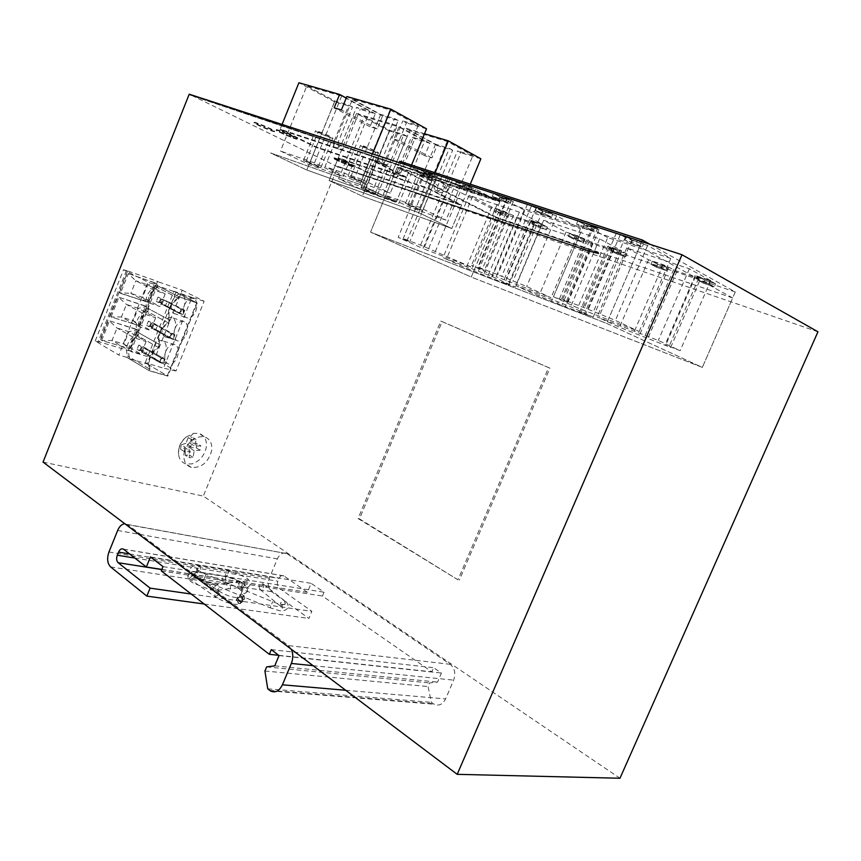 <?xml version="1.0" encoding="UTF-8"?>
<svg xmlns="http://www.w3.org/2000/svg" width="861" height="861" viewBox="0 0 861 861"><rect width="100%" height="100%" fill="white"/><g stroke="black" fill="none" stroke-linecap="round" stroke-linejoin="round"><path stroke-width="0.65" stroke-dasharray="4.3 3.23" d="M43.05 462.088L203.304 496.097L619.974 778.247M287.262 553.827L450.228 664.305C454.748 668.19 455.899 673.463 453.661 680.136L445.6 698.917C442.683 704.513 438.841 706.278 434.052 704.212L431.372 702.35L428.078 686.561L429.617 682.956L437.528 682.106L441.413 673.054L433.653 667.705L431.888 671.828L322.455 596.038L324.048 592.228L311.133 583.338L307.399 592.293L283.786 575.826C281.859 575.008 280.266 575.869 279.007 578.42L277.855 581.186C276.876 584.113 277.253 586.373 278.975 587.955L311.865 611.332L308.884 618.435L271.559 591.625C268.137 588.44 267.405 583.952 269.353 578.151L277.35 558.886C279.9 553.741 283.108 551.987 286.971 553.655L127.708 524.64L288.381 645.578L450.228 664.305M150.029 369.304C147.554 360.511 150.46 353.301 158.725 347.661L159.888 344.766C157.455 335.844 160.361 328.611 168.616 323.047L169.778 320.141C167.389 311.112 170.306 303.847 178.528 298.358L179.142 296.851L197.298 303.094L167.863 376.117L149.427 370.8L150.029 369.304L129.387 357.078C126.89 348.393 129.72 341.311 137.889 335.833L139.03 332.981L159.888 344.766M470.278 184.179L451.777 228.509L362.352 196.211L329.085 180.53L418.607 212.602L451.777 228.509L461.421 205.402L371.252 174.568L338.158 158.295L428.466 188.828L461.421 205.402L371.252 174.568L338.158 158.295L428.466 188.828L461.421 205.402L461.625 204.896L371.446 174.083L338.362 157.811L428.681 188.311L461.625 204.896M411.536 165.108L396.329 201.915L306.796 170.026L270.558 152.935L359.973 184.48L396.329 201.915L406.327 177.7L315.998 147.403L279.954 129.677L370.208 159.533L406.327 177.7L315.998 147.403L279.954 129.677L370.208 159.533L406.327 177.7L406.553 177.162L316.202 146.897L280.159 129.161L370.434 158.973L406.553 177.162M457.966 579.797L358.047 518.537L440.8 321.088L548.608 367.625L457.966 579.797L359.457 518.849L442.134 321.616L549.921 368.142L459.365 580.056M178.528 298.358L157.262 287.434L157.854 285.949L175.913 292.213L147.134 363.902L128.806 358.542L149.427 370.8M128.806 358.542L129.387 357.078M158.725 347.661L137.889 335.833M168.616 323.047L147.565 311.671L148.705 308.808L169.778 320.141M139.03 332.981C136.565 324.188 139.407 317.085 147.565 311.671M148.705 308.808C146.273 299.908 149.125 292.783 157.262 287.434M157.854 285.949L179.142 296.851M175.913 292.213L197.298 303.094M147.134 363.902L167.863 376.117M393.079 170.5L393.789 176.645C396.372 177.979 398.654 176.774 400.656 173.018L397.265 171.307C395.264 175.074 392.971 176.29 390.399 174.955L389.689 168.788L393.079 170.5L407.145 136.361L389.194 130.904L362.352 196.211L329.085 180.53L338.362 157.811M389.194 130.904L356.476 113.448L329.085 180.53L418.607 212.602L451.777 228.509L362.352 196.211L371.446 174.083M435.128 172.76L428.681 188.311M337.964 142.743L338.599 149.114C341.171 150.449 343.485 149.147 345.541 145.218L341.849 143.346C339.783 147.296 337.469 148.598 334.897 147.274C333.465 145.832 333.25 143.701 334.272 140.881L337.964 142.743L352.526 107.055L334.552 101.759L306.796 170.026L270.558 152.935L359.973 184.48L370.434 158.973M282.064 124.447L280.159 129.161M372.512 153.915L359.973 184.48L396.329 201.915L306.796 170.026L316.202 146.897M440.8 321.088L442.134 321.616M358.047 518.537L359.457 518.849M548.608 367.625L549.921 368.142M817.95 331.797L337.986 166.41L588.849 250.734L598.815 253.306L598.061 251.95L496.388 217.187L496.173 217.715L397.212 167.486L370.553 232.126L606.671 323.392L702.328 367.399L471.247 277.07L496.173 217.715L397.212 167.486L499.692 201.302L468.685 188.914L499.692 201.302L499.95 200.688L468.944 188.301L499.95 200.688L639.626 246.709L606.671 323.392L702.328 367.399L732.679 297.971L598.061 251.95L598.825 253.306L588.849 250.734L337.986 166.41L588.612 251.283L598.578 253.855L597.825 252.51L496.173 217.715L597.825 252.51L598.589 253.855L588.612 251.283L337.803 166.862L203.304 496.097M337.803 166.862L189.216 94.193L468.944 188.301L189.216 94.193M468.685 188.914L189.011 94.688L468.685 188.914L468.944 188.301L468.685 188.914M650.13 244.363L735.294 291.976L702.328 367.399L471.247 277.07L370.553 232.126L399.213 162.611M732.679 297.971L639.626 246.709M288.381 645.578L291.276 649.226M124.802 523.725L127.708 524.64M204.186 604.013L308.884 618.435M191.282 594.047L311.865 611.332M161.879 569.433L307.399 592.293M150.427 556.949L311.133 583.338M163.03 566.613L324.048 592.228M161.287 570.897L322.455 596.038M278.706 655.318L431.888 671.828M271.29 649.625L433.653 667.705M279.039 655.576L441.413 673.054M274.745 665.865L437.528 682.106M266.63 666.909L429.617 682.956M264.919 670.999L428.078 686.561M267.728 688.822L431.372 702.35M188.021 575.191L191.809 572.436L192.735 575.729L188.936 578.484L188.021 575.191M263.81 587.008L262.777 583.683L258.913 586.061L259.936 589.387L263.81 587.008M165.075 359.263L161.47 358.187L144.368 348.318L147.952 349.405L146.252 353.656L142.151 350.341L140.16 349.749L142.657 352.59L146.252 353.656L163.332 363.579L165.075 359.263L147.952 349.405L143.098 347.984L142.151 350.341M161.47 358.187L159.726 362.513L142.657 352.59L144.368 348.318L141.107 347.381L140.16 349.749M159.726 362.513L163.332 363.579M143.098 347.984L141.107 347.381M169.574 338.039L171.317 333.702L174.901 334.832L157.606 325.35L155.895 329.623L149.782 325.738L152.322 328.482L155.895 329.623L173.158 339.169L169.574 338.039L152.322 328.482L154.033 324.21L150.729 323.37L149.782 325.738M171.317 333.702L154.033 324.21L157.606 325.35L152.709 324.005L151.762 326.362M174.901 334.832L173.158 339.169M152.709 324.005L150.729 323.37M179.443 313.501L181.197 309.142L184.76 310.337L167.282 301.221L165.56 305.504L159.425 301.651L162.008 304.31L183.016 314.685L179.443 313.501L162.008 304.31L163.73 300.026L160.383 299.273L159.425 301.651M181.197 309.142L163.73 300.026L167.282 301.221L162.352 299.94L161.405 302.319M184.76 310.337L183.016 314.685M162.352 299.94L160.383 299.273M449.324 185.255L424.936 172.695L436.839 176.591L430.306 173.212L434.461 174.568L430.586 172.566L448.323 178.345L462.992 185.147L475.573 189.259L499.81 201.937L449.324 185.255L422.977 248.571L398.159 237.356L409.782 241.79L403.228 238.54L420.545 245.148L472.302 267.491L422.977 248.571M499.81 201.937L472.302 267.491M424.936 172.695L398.159 237.356M475.573 189.259L447.591 256.255M436.839 176.591L409.782 241.79M430.306 173.212L403.12 238.777M434.461 174.568L407.178 240.327M430.586 172.566L403.228 238.54M448.323 178.345L420.545 245.148M452.186 180.358L424.484 246.946M456.481 181.757L428.67 248.538M462.992 185.147L435.311 251.563M735.294 291.976L498.562 212.01L471.247 277.07L370.553 232.126L606.671 323.392L641.8 241.65M498.562 212.01L399.762 161.287M535.155 222.73L530.925 221.299L534.272 223.042L516.761 217.144L503.502 211.031L491.706 207.07L469.03 195.393L519.377 212.161L541.849 223.914L529.407 219.738L535.155 222.73L508.862 284.969L466.124 268.072L443.038 257.643L492.244 276.575L515.169 287.004L503.007 282.3L508.862 284.969M529.407 219.738L503.007 282.3M541.849 223.914L515.169 287.004M519.377 212.161L492.244 276.575M469.03 195.393L443.038 257.643M491.706 207.07L466.124 268.072M503.502 211.031L477.672 272.528M509.281 214.023L483.548 275.197M513.393 215.401L487.574 276.747M516.761 217.144L491.007 278.297M534.272 223.042L508.141 284.916M530.925 221.299L504.718 283.366M533.239 221.331L532.076 224.064L540.654 226.96L546.369 229.93L537.813 227.035L532.076 224.064L540.654 226.96L546.369 229.93L537.813 227.035L532.076 224.064L533.239 221.331L541.817 224.215L540.654 226.96L541.817 224.215L547.531 227.207L546.369 229.93L547.531 227.207L538.964 224.323L537.813 227.035L538.964 224.323L533.239 221.331L541.817 224.215L547.531 227.207L538.964 224.323L533.239 221.331M495.032 208.491L493.913 211.149L502.038 213.905L507.807 216.864L499.692 214.109L493.913 211.149L502.038 213.905L507.807 216.864L499.692 214.109L493.913 211.149L495.032 208.491L503.168 211.225L502.038 213.905L503.168 211.225L508.926 214.195L507.807 216.864L508.926 214.195L500.801 211.462L499.692 214.109L500.801 211.462L495.032 208.491L503.168 211.225L508.926 214.195L500.801 211.462L495.032 208.491M424.645 172.243L423.483 175.074L416.907 171.716L425.108 174.406L431.673 177.775L423.483 175.074L416.907 171.716L425.108 174.406L431.673 177.775L423.483 175.074L424.645 172.243L418.091 168.864L416.907 171.716L418.091 168.864L426.303 171.543L425.108 174.406L426.303 171.543L432.857 174.923L431.673 177.775L432.857 174.923L424.645 172.243L418.091 168.864L426.303 171.543L432.857 174.923L424.645 172.243M463.24 184.857L462.023 187.763L455.48 184.372L464.165 187.224L470.698 190.625L462.023 187.763L455.48 184.372L464.165 187.224L470.698 190.625L462.023 187.763L463.24 184.857L456.707 181.456L455.48 184.372L456.707 181.456L465.392 184.286L464.165 187.224L465.392 184.286L471.925 187.698L470.698 190.625L471.925 187.698L463.24 184.857L456.707 181.456L465.392 184.286L471.925 187.698L463.24 184.857M524.209 209.998L500.08 197.277L513.35 201.614L506.881 198.191L511.509 199.709L507.678 197.675L527.502 204.122L542.548 211.171L556.626 215.767L580.454 228.574L524.209 209.998L496.13 276.639L471.494 265.403L484.442 270.354L478.447 267.265L497.776 274.648L526.663 286.498L551.04 297.712L496.13 276.639M580.454 228.574L551.04 297.712M500.08 197.277L471.494 265.403M556.626 215.767L526.663 286.498M513.35 201.614L484.442 270.354M506.881 198.191L477.833 267.33M511.509 199.709L482.364 269.062M507.678 197.675L478.447 267.265M527.502 204.122L497.776 274.648M531.323 206.166L501.683 276.446M536.123 207.727L506.365 278.232M542.548 211.171L512.93 281.246M613.473 249.087L608.781 247.505L612.063 249.27L592.648 242.727L579.109 236.431L566.032 232.039L543.678 220.255L599.654 238.895L621.664 250.723L607.844 246.085L613.473 249.087L585.458 314.545L538.814 296.119L515.997 285.712L570.682 306.742L593.207 317.106L579.701 311.897L585.458 314.545M607.844 246.085L579.701 311.897M621.664 250.723L593.207 317.106M599.654 238.895L570.682 306.742M543.678 220.255L515.997 285.712M566.032 232.039L538.814 296.119M579.109 236.431L551.6 301.059M584.791 239.433L557.401 303.707M589.344 240.972L561.856 305.429M592.648 242.727L565.236 306.979M612.063 249.27L584.221 314.308M608.781 247.505L580.863 312.769M611.87 247.764L610.643 250.637L620.168 253.855L625.764 256.847L616.261 253.618L610.643 250.637L620.168 253.855L625.764 256.847L616.261 253.618L610.643 250.637L611.87 247.764L621.405 250.971L620.168 253.855L621.405 250.971L626.991 253.973L625.764 256.847L626.991 253.973L617.477 250.766L616.261 253.618L617.477 250.766L611.87 247.764L621.405 250.971L626.991 253.973L617.477 250.766L611.87 247.764M569.508 233.525L568.314 236.323L577.322 239.369L582.983 242.35L573.996 239.304L568.314 236.323L577.322 239.369L582.983 242.35L573.996 239.304L568.314 236.323L569.508 233.525L578.517 236.549L577.322 239.369L578.517 236.549L584.178 239.552L582.983 242.35L584.178 239.552L575.18 236.517L573.996 239.304L575.18 236.517L569.508 233.525L578.517 236.549L584.178 239.552L575.18 236.517L569.508 233.525M499.993 196.868L498.745 199.849L492.234 196.437L501.382 199.44L507.882 202.862L498.745 199.849L492.234 196.437L501.382 199.44L507.882 202.862L498.745 199.849L499.993 196.868L493.493 193.445L492.234 196.437L493.493 193.445L502.652 196.426L501.382 199.44L502.652 196.426L509.142 199.86L507.882 202.862L509.142 199.86L499.993 196.868L493.493 193.445L502.652 196.426L509.142 199.86L499.993 196.868M543.076 210.945L541.773 214.023L535.327 210.59L545.035 213.776L551.481 217.209L541.773 214.023L535.327 210.59L545.035 213.776L551.481 217.209L541.773 214.023L543.076 210.945L536.629 207.501L535.327 210.59L536.629 207.501L546.348 210.665L545.035 213.776L546.348 210.665L552.784 214.12L551.481 217.209L552.784 214.12L543.076 210.945L536.629 207.501L546.348 210.665L552.784 214.12L543.076 210.945M607.715 237.582L584.059 224.743L598.944 229.618L592.605 226.152L597.814 227.853L594.058 225.797L616.358 233.062L631.759 240.348L647.601 245.525L670.762 258.418L607.715 237.582L577.656 307.926L553.429 296.733L567.937 302.286L562.663 299.434L584.404 307.732L615.378 320.421L639.174 331.528L577.656 307.926M670.762 258.418L639.174 331.528M584.059 224.743L553.429 296.733M647.601 245.525L615.378 320.421M598.944 229.618L567.937 302.286M592.605 226.152L561.437 299.273M597.814 227.853L566.516 301.21M594.058 225.797L562.663 299.434M616.358 233.062L584.404 307.732M620.092 235.118L588.235 309.508M625.484 236.883L593.498 311.521M631.759 240.348L599.934 314.523M700.66 278.437L695.419 276.672L698.605 278.437L676.961 271.14L663.142 264.661L648.581 259.764L626.754 247.925L689.37 268.772L710.659 280.621L695.214 275.423L700.66 278.437L670.676 347.446L619.511 327.255L597.157 316.934L658.299 340.45L680.179 350.664L665.079 344.841L670.676 347.446M695.214 275.423L665.079 344.841M710.659 280.621L680.179 350.664M689.37 268.772L658.299 340.45M626.754 247.925L597.157 316.934M648.581 259.764L619.511 327.255M663.142 264.661L633.75 332.755M668.663 267.674L639.411 335.37M673.743 269.375L644.372 337.286M676.961 271.14L647.666 338.814M698.605 278.437L668.825 346.994M695.419 276.672L665.553 345.465M699.466 277.21L698.142 280.234L708.786 283.839L714.189 286.821L703.577 283.226L698.142 280.234L708.786 283.839L714.189 286.821L703.577 283.226L698.142 280.234L699.466 277.21L710.11 280.783L708.786 283.839L710.11 280.783L715.513 283.786L714.189 286.821L715.513 283.786L704.89 280.212L703.577 283.226L704.89 280.212L699.466 277.21L710.11 280.783L715.513 283.786L704.89 280.212L699.466 277.21M652.207 261.324L650.938 264.273L660.968 267.663L666.479 270.645L656.48 267.254L650.938 264.273L660.968 267.663L666.479 270.645L656.48 267.254L650.938 264.273L652.207 261.324L662.249 264.693L660.968 267.663L662.249 264.693L667.759 267.706L666.479 270.645L667.759 267.706L657.739 264.327L656.48 267.254L657.739 264.327L652.207 261.324L662.249 264.693L667.759 267.706L657.739 264.327L652.207 261.324M584.232 224.398L582.897 227.552L576.504 224.108L586.772 227.476L593.143 230.931L582.897 227.552L576.504 224.108L586.772 227.476L593.143 230.931L582.897 227.552L584.232 224.398L577.849 220.933L576.504 224.108L577.849 220.933L588.138 224.28L586.772 227.476L588.138 224.28L594.499 227.756L593.143 230.931L594.499 227.756L584.232 224.398L577.849 220.933L588.138 224.28L594.499 227.756L584.232 224.398M632.631 240.219L631.242 243.469L624.946 240.004L635.892 243.598L642.166 247.064L631.242 243.469L624.946 240.004L635.892 243.598L642.166 247.064L631.242 243.469L632.631 240.219L626.345 236.732L624.946 240.004L626.345 236.732L637.301 240.305L635.892 243.598L637.301 240.305L643.565 243.792L642.166 247.064L643.565 243.792L632.631 240.219L626.345 236.732L637.301 240.305L643.565 243.792L632.631 240.219M334.552 101.759L298.907 82.753M383.005 157.423C381.961 160.297 382.198 162.492 383.715 164.02C386.481 165.484 388.946 164.171 391.131 160.071L387.428 158.187C385.244 162.288 382.768 163.612 380.002 162.148C378.496 160.62 378.259 158.424 379.303 155.54L383.005 157.423L398.191 120.486L382.553 115.891L377.193 128.946L369.993 126.75L375.321 113.76L360.21 109.315L356.54 107.334L369.853 111.252L343.119 176.602L309.077 164.645L280.492 151.03L306.807 85.971L341.677 96.012L369.853 111.252M391.131 160.071L406.435 122.919L402.765 120.906L418.22 125.448L390.281 193.165L353.699 180.315L325.049 166.55L352.526 99.144L390.065 109.96L418.22 125.448M426.518 128.827L406.435 122.919M345.541 145.218L360.21 109.315M352.526 107.055L348.866 105.085L334.951 101.006L306.807 85.971M375.321 113.76L346.24 98.025M341.849 143.346L356.54 107.334M334.272 140.881L348.866 105.085M398.191 120.486L394.521 118.495L380.702 114.438L352.526 99.144M382.553 115.891L346.854 96.529M387.428 158.187L402.765 120.906M379.303 155.54L394.521 118.495M334.951 101.006L309.077 164.645M341.677 96.012L314.469 162.869L343.119 176.602M314.469 162.869L280.492 151.03M380.702 114.438L353.699 180.315M390.065 109.96L361.62 179.282L390.281 193.165M361.62 179.282L325.049 166.55M377.193 128.946L341.376 109.971M369.993 126.75L334.186 107.819M332.895 138.158L332.841 138.244C332.12 138.879 315.449 131.776 315.492 130.861L315.546 130.764C316.213 130.108 333.142 137.319 332.895 138.158M318.053 131.937L318.086 131.873C318.57 131.41 330.495 136.49 330.333 137.093L330.301 137.147C329.795 137.599 318 132.572 318.053 131.937M320.905 167.594L320.862 167.647C320.227 168.046 303.578 160.996 303.535 160.318L303.567 160.254C304.137 159.834 321.056 166.991 320.905 167.594M318.355 166.517L306.085 161.384L318.355 166.517M378.506 152.924L378.442 152.989C377.559 153.635 360.081 146.209 360.511 145.358L360.565 145.283C361.405 144.605 379.152 152.16 378.506 152.924M363.159 146.478L363.202 146.424C363.794 145.95 376.289 151.267 375.87 151.805L375.816 151.859C375.192 152.311 362.836 147.059 363.159 146.478M366 183.382L365.947 183.425C365.161 183.813 347.704 176.44 348.027 175.859L348.081 175.805C348.802 175.386 366.528 182.887 366 183.382M363.353 182.284L350.664 176.968L363.353 182.284M438.034 185.481C437.033 188.225 437.291 190.346 438.819 191.842C441.585 193.294 444.018 192.078 446.138 188.182L442.758 186.45C440.638 190.367 438.195 191.594 435.429 190.13C433.912 188.634 433.653 186.514 434.654 183.748L438.034 185.481L452.682 150.212L437.108 145.477L431.931 157.95L424.764 155.69L429.897 143.281L414.819 138.696L411.461 136.888L424.742 140.924L398.934 203.368L364.87 191.217L338.642 178.722L364.063 116.547L398.955 126.976L424.742 140.924M446.138 188.182L460.893 152.709L457.546 150.879L472.915 155.55L445.987 220.147L409.502 207.135L383.285 194.532L409.793 130.215L447.236 141.419L472.915 155.55M480.868 158.79L460.893 152.709M400.656 173.018L414.819 138.696M407.145 136.361L403.787 134.553L389.882 130.334L364.063 116.547M356.476 113.448L397.233 125.609L429.897 143.281M431.931 157.95L399.181 140.591L404.455 127.772L424.484 133.746M399.181 140.591L391.981 138.363L397.233 125.609M397.265 171.307L411.461 136.888M389.689 168.788L403.787 134.553M452.682 150.212L449.334 148.383L435.558 144.207L409.793 130.215M437.108 145.477L404.455 127.772M442.758 186.45L457.546 150.879M434.654 183.748L449.334 148.383M389.882 130.334L364.87 191.217M398.955 126.976L372.705 190.787L398.934 203.368M372.705 190.787L338.642 178.722M435.558 144.207L409.502 207.135M447.236 141.419L419.834 207.479L445.987 220.147M419.834 207.479L383.285 194.532M424.764 155.69L391.981 138.363M389.086 166.539L389.032 166.582C388.268 167.142 371.974 160.243 372.458 159.565L372.512 159.511C373.243 158.93 389.764 165.936 389.086 166.539M374.912 160.587L374.944 160.555C375.461 160.146 387.095 165.086 386.643 165.516L386.611 165.549C386.072 165.947 374.546 161.061 374.912 160.587M377.505 194.661L377.462 194.694C376.784 195.027 360.511 188.172 360.91 187.72L360.953 187.676C361.588 187.321 378.087 194.285 377.505 194.661M375.073 193.65L363.353 188.742L375.073 193.65M405.413 203.519L405.466 203.497C406.241 203.142 423.537 210.428 422.579 210.697L422.525 210.719C421.696 211.042 404.648 203.863 405.413 203.519M420.05 209.643L407.942 204.574L420.05 209.643M419.985 175.483L420.028 175.45C420.652 175.041 432.846 180.197 432.114 180.573L432.071 180.595C431.426 180.993 419.35 175.892 419.985 175.483M417.456 174.417L417.51 174.385C418.392 173.782 435.709 181.122 434.633 181.628L434.579 181.66C433.653 182.22 416.584 175.009 417.456 174.417M274.562 131.55L274.541 131.668C273.895 132.314 254.49 124.059 253.973 122.919L253.984 122.779C254.565 122.101 274.315 130.517 274.562 131.55L274.541 131.668C273.895 132.314 254.49 124.059 253.973 122.919L253.984 122.779C254.565 122.101 274.315 130.517 274.562 131.55M274.756 131.055L274.734 131.173C274.089 131.819 254.684 123.564 254.178 122.423L254.178 122.284C254.759 121.595 274.519 130.011 274.756 131.055L274.734 131.173C274.089 131.819 254.684 123.564 254.178 122.423L254.178 122.284C254.759 121.595 274.519 130.011 274.756 131.055M297.099 139.073L297.056 139.17C296.335 139.826 276.456 131.389 276.144 130.28L276.166 130.162C276.822 129.462 297.067 138.083 297.099 139.073L297.056 139.17C296.335 139.826 276.456 131.389 276.144 130.28L276.166 130.162C276.822 129.462 297.067 138.083 297.099 139.073M297.303 138.567L297.26 138.675C296.528 139.331 276.661 130.883 276.349 129.774L276.37 129.656C277.038 128.956 297.271 137.577 297.303 138.567L297.26 138.675C296.528 139.331 276.661 130.883 276.349 129.774L276.37 129.656C277.038 128.956 297.271 137.577 297.303 138.567M353.387 166.7L353.322 166.765C352.536 167.335 333.121 159.113 333.336 158.295L333.379 158.23C334.1 157.617 353.86 165.99 353.387 166.7L353.322 166.765C352.536 167.335 333.121 159.113 333.336 158.295L333.379 158.23C334.1 157.617 353.86 165.99 353.387 166.7M353.58 166.216L353.527 166.281C352.73 166.862 333.315 158.639 333.53 157.811L333.584 157.746C334.305 157.132 354.065 165.506 353.58 166.216L353.527 166.281C352.73 166.862 333.315 158.639 333.53 157.811L333.584 157.746C334.305 157.132 354.065 165.506 353.58 166.216M397.438 166.916L397.212 167.486L499.692 201.302L499.95 200.688L397.438 166.916L496.388 217.187M184.017 453.37C187.472 441.661 194.177 436.118 204.132 436.731C210.009 438.701 212.506 443.426 211.612 450.906C208.104 462.637 201.334 468.136 191.314 467.394C185.621 465.414 183.189 460.732 184.017 453.37M184.308 451.627L185.05 447.16L190.991 446.655L192.1 439.96L196.039 439.637L194.93 446.31L200.796 445.815L200.053 450.238L194.188 450.755L193.079 457.395L189.14 457.761L190.249 451.099L184.308 451.627L180.519 449.162L185.137 447.806L190.249 451.099M194.188 450.755L189.065 447.462L189.28 454.942L185.352 455.297L189.14 457.761M189.28 454.942L193.079 457.395M189.065 447.462L196.243 447.806L200.053 450.238M196.243 447.806L196.975 443.393L200.796 445.815M196.975 443.393L189.797 443.038L194.93 446.31M189.797 443.038L192.218 437.227L196.039 439.637M190.991 446.655L185.868 443.372L188.279 437.539L192.218 437.227M188.279 437.539L192.1 439.96M185.352 455.297L185.137 447.806M185.868 443.372L181.251 444.717L185.05 447.16M180.519 449.162L181.251 444.717M178.701 449.916C179.615 444.933 182.037 440.703 185.954 437.216L193.477 433.352L198.762 433.374C204.638 435.354 207.135 440.068 206.253 447.516C204.229 456.039 199.386 461.518 191.702 463.939L186.008 463.907C181.886 462.637 179.422 459.613 178.614 454.834L178.701 449.916M126.47 270.526L98.219 341.548L129.753 350.933L157.563 281.407L126.47 270.526L127.525 271.075L99.252 342.161L95.216 340.967L118.796 355.044L147.898 282.171L123.553 269.687L95.216 340.967M119.388 292.762L127.18 273.174L154.829 282.795L147.145 302.017L119.388 292.762L130.84 293.364L142.582 297.314L160.114 306.602L148.318 302.663L130.84 293.364L135.855 280.794L147.565 284.83L165.194 293.924L153.43 289.888L135.855 280.794L128.235 273.712L120.432 293.321L147.145 302.017M109.993 316.385L117.763 296.851L145.541 306.032L137.878 325.2L111.026 316.966L121.423 316.977L133.229 320.733L150.578 330.398L138.729 326.653L121.423 316.977L126.427 304.439L138.19 308.292L155.647 317.752L143.819 313.91L126.427 304.439L118.807 297.422L111.026 316.966L137.878 325.2M100.619 339.934L108.368 320.464L136.275 329.203L128.633 348.318L101.641 340.547L112.038 340.525L123.898 344.088L141.075 354.119L129.161 350.567L112.038 340.525L117.031 328.019L128.849 331.689L146.122 341.516L134.241 337.867L117.031 328.019L109.401 321.056L101.641 340.547L128.633 348.318M98.219 341.548L99.252 342.161M182.241 290.2L204.132 301.242L175.988 371.005L154.732 358.66L182.241 290.2L158.628 281.945L130.786 351.536L129.753 350.933M158.628 281.945L157.563 281.407M154.829 282.795L155.895 283.344L147.565 284.83L142.582 297.314L148.2 302.577L155.895 283.344L127.18 273.174M145.541 306.032L146.596 306.602L138.19 308.292L133.229 320.733L138.922 325.781L146.596 306.602L117.763 296.851M136.275 329.203L137.319 329.795L128.849 331.689L123.898 344.088L129.667 348.92L137.319 329.795L108.368 320.464M127.525 271.075L123.553 269.687M155.314 286.433L177.958 298.057L178.561 296.55L196.717 302.803L167.292 375.783L148.867 370.467L126.922 357.423L127.503 355.959C124.996 347.284 127.826 340.213 135.984 334.746L137.125 331.905C134.66 323.123 137.491 316.03 145.638 310.627L146.779 307.775C144.347 298.885 147.188 291.771 155.314 286.433L155.906 284.959L147.898 282.171M126.922 357.423L118.796 355.044M178.561 296.55L155.906 284.959M177.958 298.057C169.725 303.546 166.808 310.81 169.208 319.829L168.035 322.735C159.791 328.299 156.885 335.532 159.317 344.443L158.155 347.349C149.889 352.967 146.994 360.178 149.47 368.982L127.503 355.959M148.867 370.467L149.47 368.982M184.189 310.035L180.616 308.841L178.873 313.189L182.435 314.383L184.189 310.035L158.026 297.045L156.325 301.318L159.866 302.512L161.577 298.25M174.331 334.52L170.747 333.39L169.004 337.727L172.587 338.857L174.331 334.52L151.956 322.251L148.393 321.11L146.693 325.372L150.255 326.502L151.956 322.251M164.505 358.929L160.91 357.853L159.167 362.18L162.772 363.245L164.505 358.929L142.366 346.187L138.782 345.1L137.082 349.351L140.666 350.427L142.366 346.187M196.717 302.803L173.965 291.222L145.24 362.782L167.292 375.783M204.132 301.242L191.949 297.454L163.504 368.131L145.24 362.782M191.949 297.454L173.965 291.222M175.988 371.005L163.504 368.131M184.34 305.149C187.246 299.187 190.615 297.088 194.425 298.864C197.244 301.458 197.718 305.526 195.813 311.079C192.896 317.031 189.549 319.13 185.761 317.375C182.919 314.782 182.446 310.703 184.34 305.149M175.106 328.106C177.958 322.24 181.262 320.174 185.018 321.906C187.902 324.522 188.376 328.644 186.471 334.272C183.608 340.127 180.315 342.194 176.58 340.482C173.685 337.856 173.19 333.734 175.106 328.106M165.893 350.997C168.691 345.229 171.931 343.184 175.644 344.874C178.571 347.51 179.077 351.686 177.151 357.39C174.352 363.148 171.102 365.193 167.421 363.514C164.483 360.867 163.967 356.702 165.893 350.997M154.732 358.66L130.786 351.536M146.779 307.775L169.208 319.829M168.035 322.735L145.638 310.627M137.125 331.905L159.317 344.443M158.155 347.349L135.984 334.746M180.616 308.841L158.026 297.045M182.435 314.383L159.866 302.512M178.873 313.189L156.325 301.318M170.747 333.39L148.393 321.11M172.587 338.857L150.255 326.502M169.004 337.727L146.693 325.372M160.91 357.853L138.782 345.1M162.772 363.245L140.666 350.427M159.167 362.18L137.082 349.351M172.394 301.092C175.321 295.075 178.679 292.955 182.489 294.731C185.298 297.325 185.75 301.436 183.845 307.033C180.907 313.038 177.56 315.158 173.782 313.404C170.941 310.789 170.489 306.688 172.394 301.092M163.106 324.242C165.969 318.322 169.273 316.235 173.029 317.967C175.892 320.593 176.365 324.737 174.439 330.409C171.565 336.317 168.261 338.416 164.537 336.694C161.653 334.068 161.179 329.914 163.106 324.242M153.839 347.327C156.637 341.505 159.888 339.438 163.59 341.128C166.507 343.776 166.991 347.973 165.054 353.72C162.245 359.532 158.994 361.598 155.324 359.92C152.386 357.272 151.891 353.075 153.839 347.327M153.43 289.888L148.318 302.663M165.194 293.924L160.114 306.602M143.819 313.91L138.729 326.653M155.647 317.752L150.578 330.398M134.241 337.867L129.161 350.567M146.122 341.516L141.075 354.119M588.849 250.734L588.612 251.283L588.849 250.734M313.103 665.682L453.661 680.136M117.645 530.473L277.35 558.886M108.949 552.009L269.353 578.151M110.617 566.925L271.559 591.625M161.825 569.573L278.975 587.955M134.876 558.057L277.855 581.186M129.57 553.924L279.007 578.42M123.586 549.264L283.979 575.944M269.665 690.371L433.309 703.738M345.713 690.274L445.6 698.917M247.419 591.572C247.946 588.913 246.838 587.45 244.094 587.191L241.446 589.118C240.919 591.841 242.07 593.304 244.868 593.498L247.419 591.572M241.188 597.297L239.584 597.06L236.85 599.052L238.68 603.335L240.391 603.561L243.017 601.581L241.188 597.297M226.131 580.917L225.367 576.569L222.461 578.215L223.225 582.574L226.131 580.917M239.326 601.559L237.206 598.072C237.905 596.264 239.347 595.672 241.543 596.318L243.663 599.816C242.953 601.613 241.51 602.194 239.326 601.559M194.392 573.792L197.438 572.188L198.052 576.536L194.995 578.129L194.392 573.792M239.67 600.591C236.689 597.921 237.023 595.79 240.693 594.219L242.21 594.477C245.17 597.082 244.868 599.202 241.295 600.838L239.67 600.591M209.772 585.351L212.742 583.65L213.517 588.171L210.547 589.86L209.772 585.351M236.592 598.901L239.487 596.856L241.015 597.114L242.877 601.484L240.101 603.529L238.465 603.281L236.592 598.901M217.984 584.522L214.873 586.126L215.659 590.624L218.629 588.935L217.984 584.522M188.936 578.484L215.433 596.899L214.54 593.584L218.36 590.743L219.254 594.058L215.433 596.899C223.225 602 236.151 606.241 240.101 603.529L241.295 600.838L239.713 600.504C237.937 598.739 237.27 597.62 237.711 597.125L237.206 598.072C237.862 599.482 233.901 599.288 238.605 603.518L240.391 603.561L244.868 593.498L247.505 591.173C248.398 583.575 234.849 579.055 225.367 576.569L197.309 572.102C193.51 571.026 190.389 571.995 187.956 575.008C187.45 578.065 189.151 580.712 193.047 582.972L210.547 589.86L215.659 590.624L228.725 588.698C226.561 585.9 226.292 583.919 227.917 582.768L228.66 583.091C230.823 585.889 231.103 587.869 229.478 589.021L239.38 587.331L238.583 582.908L241.564 581.25L242.361 585.674L239.38 587.331L241.349 587.643L244.33 585.975L243.652 581.638L240.553 583.22L241.349 587.643C245.772 588.375 248.7 587.439 250.131 584.834C250.228 581.401 248.571 578.84 245.137 577.128L227.982 570.251L225.055 571.908L225.819 576.246L228.735 574.599L227.982 570.251L199.956 565.666L200.688 570.09L197.772 571.779L197.029 567.356L199.956 565.666C194.564 565.15 191.443 566.097 190.615 568.508C190.701 571.639 191.39 573.437 192.66 573.921C193.822 574.782 192.918 575.449 203.497 580.443L206.027 574.33L203.497 580.443L270.117 607.801L272.646 601.699L270.117 607.801C279.836 610.481 282.591 613.398 288.263 607.662C288.231 604.207 286.917 601.839 284.302 600.537L285.325 603.916L281.407 606.37L280.385 603.001L284.302 600.537L262.777 583.683M193.477 433.352L189.216 437.42M598.589 253.855L598.825 253.306L598.578 253.855M127.439 524.446L286.971 553.655M123.403 549.135L283.786 575.826M270.408 690.899L434.052 704.212M259.936 589.387L282.989 608.178C282.365 608.63 282.096 607.662 282.171 605.283C283.872 603.507 284.969 603.055 285.443 603.948C283.484 605.089 279.222 604.336 272.646 601.699L206.027 574.33C200.785 572.199 197.395 570.036 195.856 567.851C196.512 567.388 196.825 568.378 196.782 570.8C195.113 572.576 194.037 573.039 193.574 572.178L197.772 571.779L225.819 576.246C235.311 578.57 241.704 581.616 244.965 585.394C244.341 585.814 244.061 584.856 244.126 582.52C245.805 580.766 246.87 580.314 247.344 581.175L241.564 581.25L217.855 584.436L212.742 583.65C202.895 581.272 196.394 578.194 193.241 574.395C193.886 573.953 194.177 574.922 194.123 577.29C192.509 579.044 191.454 579.496 190.981 578.657L195.135 578.226L223.225 582.574C231.846 584.393 238.206 587.428 242.307 591.679C241.693 592.099 241.424 591.152 241.5 588.87L244.094 587.191L239.584 597.06L241.145 597.383C242.92 599.17 243.588 600.289 243.136 600.763L243.663 599.816C245.385 598.46 244.922 596.63 242.275 594.316L240.693 594.219L239.487 596.856L240.015 597.233C234.235 598.266 227.024 596.092 218.36 590.743L191.809 572.436M334.897 147.274L338.599 149.114M380.002 162.148L383.715 164.02M320.862 167.647L332.841 138.244M303.567 160.254L315.546 130.764M318.322 166.56L330.301 137.147M306.107 161.341L318.086 131.873M365.947 183.425L378.442 152.989M348.081 175.805L360.565 145.283M363.32 182.306L375.816 151.859M350.707 176.935L363.202 146.424M390.399 174.955L393.789 176.645M435.429 190.13L438.819 191.842M377.462 194.694L389.032 166.582M360.953 187.676L372.512 159.511M375.041 193.66L386.611 165.549M363.385 188.71L374.944 160.555M407.974 204.563L420.028 175.45M420.017 209.654L432.071 180.595M405.466 203.497L417.51 174.385M422.525 210.719L434.579 181.66M204.132 436.731L198.762 433.374M191.314 467.394L186.008 463.907M185.954 437.216C180.369 441.854 177.915 447.72 178.614 454.834M182.489 294.731L194.425 298.864M173.782 313.404L185.761 317.375M173.029 317.967L185.018 321.906M164.537 336.694L176.58 340.482M163.59 341.128L175.644 344.874M155.324 359.92L167.421 363.514"/><path stroke-width="1.29" d="M189.011 94.688L43.05 462.088L457.202 774.33L619.974 778.247L817.95 331.797L681.998 254.748L189.216 94.193M457.202 774.33L681.998 254.748M291.276 649.226C293.235 653.693 293.267 658.428 291.352 663.444L282.419 684.796C279.233 691.157 275.229 693.202 270.408 690.899L267.728 688.822L264.919 670.999L266.63 666.909L274.745 665.865L279.039 655.576L271.29 649.625L269.332 654.306L161.287 570.897L163.03 566.613L150.427 556.949L146.348 567.001L123.403 549.135C121.519 548.263 119.894 549.264 118.538 552.116L117.29 555.216C116.203 558.477 116.483 560.985 118.151 562.717L150.094 588.138L146.844 596.113L110.617 566.925C107.345 563.46 106.786 558.488 108.949 552.009L117.645 530.473C119.464 526.308 121.842 524.058 124.802 523.725M146.844 596.113L204.186 604.013M150.094 588.138L191.282 594.047M146.348 567.001L161.879 569.433M269.332 654.306L278.706 655.318M399.213 162.611L399.762 161.287L642.467 240.079L641.8 241.65M650.13 244.363L642.467 240.079M346.24 98.025L339.621 94.452L298.907 82.753L282.064 124.447M339.621 94.452L334.186 107.819L341.376 109.971L346.854 96.529L390.872 109.175L426.518 128.827L411.536 165.108M390.872 109.175L372.512 153.915M424.484 133.746L448.366 140.87L480.868 158.79L470.278 184.179M448.366 140.87L435.128 172.76M291.352 663.444L313.103 665.682M118.151 562.717L161.825 569.573M117.29 555.216L134.876 558.057M118.538 552.116L129.57 553.924M282.419 684.796L345.713 690.274"/></g></svg>
